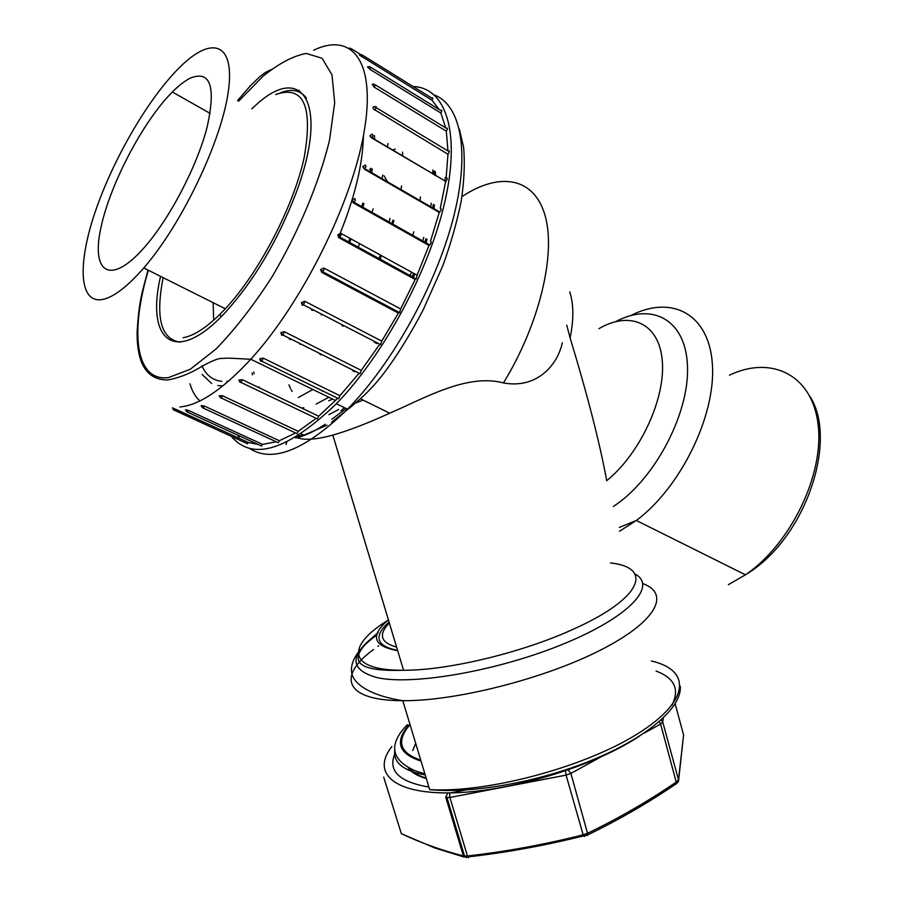 <?xml version="1.0" encoding="UTF-8"?>
<svg xmlns="http://www.w3.org/2000/svg" width="903" height="903" viewBox="0 0 903 903"><rect width="100%" height="100%" fill="white"/><g stroke="black" fill="none" stroke-linecap="round" stroke-linejoin="round"><path stroke-width="1.35" d="M388.369 619.763C369.869 635.847 372.973 646.164 397.67 650.691M396.586 647.09C380.569 642.688 378.143 634.628 389.317 622.912M562.298 342.779C557.806 364.541 537.138 389.238 503.434 382.917C466.975 373.199 424.602 398.234 389.724 413.19C368.052 423.112 349.089 430.426 332.835 435.111C315.339 439.863 302.979 440.529 295.789 437.12M346.142 408.506L331.796 419.297M569.737 291.895C573.744 304.142 573.868 319.481 570.109 337.914C587.672 395.774 599.863 443.362 606.703 480.667C639.99 453.916 665.646 398.584 662.294 360.895C659.28 322.947 630.023 310.406 598.915 328.681M570.109 337.914L566.745 325.182M332.665 399.115L328.76 400.774M292.132 391.439L291.105 389.644M290.484 388.414L288.983 384.904M356.008 402.84L363.175 400.119M394.634 754.231C387.997 771.06 399.419 781.998 428.88 787.044M338.591 409.533L328.895 414.658M392.591 224.971L393.911 220.592M400.898 190.262L401.553 185.984M402.794 156.332L402.682 155.034M320.802 354.856L321.321 354.269M343.016 326.265L343.546 325.486M362.814 294.197L363.311 293.306M379.599 259.996L381.45 255.639M353.389 404.916L331.638 422.243M326.988 425.178L304.435 434.919M303.735 435.077L297.403 436.126M380.434 255.075L378.571 259.443M362.261 292.753L361.764 293.644M342.553 324.967L342.011 325.746M320.463 353.841L319.955 354.427M402.467 152.122L402.749 156.298M393.019 220.084L391.676 224.463M351.075 238.945L349.179 243.358M332.699 277.04L332.202 277.943M312.935 309.684L312.404 310.474M290.924 339.031L290.416 339.63M239.927 381.8L239.374 381.201M222.838 385.953L217.984 385.558M211.686 383.493L202.069 374.452M374.452 135.529L374.632 139.683M372.273 169.019L371.528 173.286M363.954 203.672L362.566 208.074M387.906 143.509L387.534 147.313M382.759 175.092L381.788 179.223M373.153 208.864L371.675 213.198M359.699 243.686L357.769 248.065M341.221 281.567L340.724 282.47M321.761 314.244L321.242 315.034M300.564 343.862L300.089 344.472M189.935 383.719C192.091 391.168 195.42 396.891 199.924 400.898M325.08 424.263C314.526 431.431 304.819 435.98 295.97 437.91M228.617 381.134L226.811 381.337M221.743 381.337C212.668 380.344 206.065 375.163 201.933 365.805M289.231 339.031L289.739 338.444M311.343 309.932L311.874 309.142M331.187 277.402L331.683 276.499M348.152 242.794L350.037 238.381M361.471 207.453L362.837 203.04M370.241 172.552L370.964 168.251M372.871 138.644L372.713 136.263M280.348 92.817C291.816 88.359 300.518 90.142 306.444 98.19M180.329 342.181C161.005 339.347 155.282 317.845 163.138 277.65M103.552 299.277C114.455 296.59 127.854 286.149 143.758 267.954C181.119 225.152 220.851 142.719 228.109 92.851C235.751 42.543 212.115 35.003 179.742 67.296C148.227 98.404 112.864 159.56 95.029 212.374C77.127 265.166 79.069 304.875 103.552 299.277M183.128 337.722C193.456 335.95 205.67 328.195 219.79 314.436L225.298 308.758C258.811 273.101 293.509 206.776 304.243 157.291C313.104 105.877 303.577 84.95 275.641 94.499M190.431 78.053C210.58 70.152 216.11 86.677 207.001 127.628C196.809 166.863 169.324 219.203 144.209 247.603C110.73 285.732 91.271 273.237 100.605 229.159C109.342 185.668 142.606 121.758 172.349 91.993C178.907 85.424 184.934 80.785 190.431 78.053M341.029 410.707L344.404 407.659M231.382 436.409C252.648 461.365 287.639 450.484 336.356 403.754C383.673 355.229 429.681 269.794 445.145 200.511C460.744 131.07 445.337 87.546 413.156 86.53M429.817 244.961L428.993 245.469L353.265 202.825L351.989 200.037L354.834 198.513L355.251 200.342L354.055 202.283L429.817 244.961C431.341 242.907 431.566 241.677 430.483 241.248L439.242 212.419L364.27 169.098L362.825 166.513L365.388 165.023L366.031 166.683L364.27 169.098M341.131 233.493L417.096 275.212L428.993 245.469M417.096 275.212L416.26 278.948L415.188 279.478L338.862 237.715L337.756 234.825L340.837 233.324L341.041 235.231L338.862 237.715M323.929 268.056L323.951 269.952L321.637 272.334L320.678 269.455L323.929 268.056L400.627 308.95L415.188 279.478M400.627 308.95L399.634 312.619L398.381 313.093L321.75 272.39M304.808 301.286L303.611 304.887L302.302 305.27L301.444 302.505L304.808 301.286L381.755 341.097L398.381 313.093M381.755 341.097L380.637 344.619L379.249 344.946L361.234 370.377L360.037 373.684L358.593 373.786L339.934 395.695L338.693 398.731L337.248 398.55L335.408 400.458L250.797 359.247C222.827 389.396 199.179 405.3 179.844 406.96M242.297 379.678L241.033 382.454L239.735 382.003L238.934 380.028L242.297 379.678L318.669 416.204L335.408 400.458M318.669 416.204L317.438 418.913L316.05 418.405L298.25 431.329L297.064 433.677L295.744 433.068M201.346 406.361L201.211 405.616L204.304 406.011L279.354 440.732L295.541 432.966M279.354 440.732L278.248 442.73L276.995 442.154M185.476 409.86L188.388 410.368L262.547 444.389L276.228 441.793M262.547 444.389L261.565 446.026L260.38 445.484M175.103 409.003L174.256 410.334L172.417 407.851L175.103 409.003L248.302 442.459L257.987 444.389M248.302 442.459L247.445 443.745L246.327 443.226M420.222 90.91L420.809 91.271M362.622 55.23L431.679 98.009C432.966 97.445 433.09 98.201 432.085 100.289L359.473 55.049M439.039 109.421L432.085 100.289M370.659 67.24L440.641 110.414C442.086 109.839 442.165 110.708 440.89 113.033L369.745 69.204L367.532 66.856M445.676 127.876L440.89 113.033M375.298 84.837L446.229 128.203C447.82 127.639 447.854 128.621 446.308 131.149L374.135 87.106L372.205 84.284L374.181 84.16L375.14 85.379L374.135 87.106M447.956 150.948L446.308 131.149M376.201 107.671L448.057 151.004C449.807 150.485 449.773 151.557 447.956 154.244L373.549 109.037C372.589 107.175 372.939 106.464 374.61 106.881M445.856 181.435L371.505 137.832L369.937 135.653L372.126 134.152L373.018 135.585L371.731 137.628L445.856 181.435C447.662 178.896 447.753 177.744 446.127 177.993L447.956 154.244M362.825 166.637L364.789 168.68L439.784 212.036C441.465 209.733 441.623 208.525 440.258 208.412L445.619 181.627M222.454 395.751L221.246 398.178L219.215 395.74L222.454 395.751L298.25 431.329M263.157 358.107L261.87 361.223L260.515 361.098L259.737 358.807L263.157 358.107L339.934 395.695M284.276 331.683L283.011 335.069L281.634 335.227L280.844 332.665L284.276 331.683L361.234 370.377M251.802 108.811L254.578 106.294C302.076 61.054 330.385 102.919 295.45 194.596C277.232 241.462 254.048 280.54 225.874 311.806C175.43 366.81 145.428 341.097 160.542 276.352M363.412 135.743C362.848 164.594 354.54 198.491 338.478 237.433M297.719 91.384L299.322 90.368M204.304 406.011L203.198 408.066L202.069 407.366M445.303 177.507L444.976 181.255M295.179 437.481L295.981 437.853M303.871 435.144L301.026 433.812M374.835 341.627L374.316 342.395M353.175 370.241L352.689 370.828M432.785 170.091L433.022 174.189M431.262 203.198L430.607 207.43M423.699 237.421L422.412 241.756M411.531 272.164L409.736 276.499M286.736 442.03L286.048 444.524M389.024 621.941L384.892 626.016C374.011 638.387 378.233 646.503 397.568 650.341M401.271 833.413L401.372 833.74C421.554 843.131 442.222 850.524 463.374 855.92L467.449 855.988C506.075 851.597 544.644 844.542 583.146 834.823L587.909 833.13C619.187 817.983 648.693 800.927 676.426 781.964L678.492 779.763L677.769 782.517M464.029 857.037L434.986 848.019L401.372 833.74L383.696 777.133M466.524 857.681L463.374 855.92L445.834 797.518L447.561 793.105M468.567 857.715L467.731 856.958M584.501 836.55L583.586 835.862C545.017 845.535 506.391 852.567 467.72 856.936L449.908 797.473L449.592 793.082M586.882 835.704L587.943 834.79L583.575 835.839L583.146 834.823L566.091 775.124L565.583 770.677L559.521 771.851M661.098 719.984L662.734 721.982L678.492 779.763L683.582 734.94L678.571 780.858M675.151 703.809L683.413 734.308M675.625 784.346L676.607 783.488C648.828 802.496 619.266 819.585 587.943 834.778L570.899 773.431L567.987 769.841L571.655 767.832M678.503 781.208L676.607 783.488L660.612 724.071L659.235 721.632M188.377 410.391L187.395 412.061L186.323 411.396M503.434 382.917C539.305 324.595 556.113 254.409 545.175 215.851C534.316 177.09 499.743 171.92 462.81 196.075M388.448 620.011C345.905 645.735 346.899 670.715 403.562 670.252C447.357 670.534 521.381 652.903 572.547 629.56C642.135 598.678 653.795 567.592 610.451 562.93M634.877 573.902C657.452 585.855 630.159 616.467 564.556 643.512C499.224 670.658 413.032 685.749 377.161 677.634C348.953 669.755 348.964 655.126 377.206 633.771M642.767 583.564C670.658 593.711 656.887 621.467 600.597 650.07C544.656 678.684 455.925 701.202 402.806 700.694C344.133 700.717 336.966 676.144 373.537 649.517M377.951 646.322L378.718 645.792M656.086 671.076C674.597 678.018 679.869 689.418 671.911 705.288M639.527 736.08C594.434 766.286 509.631 791.942 451.398 792.879C392.85 794.042 371.257 772.584 391.846 746.544M375.558 635.983C358.389 648.681 350.387 660.714 351.572 672.046C352.52 681.912 366.166 694.881 402.806 700.694L429.659 789.617C486.954 793.139 583.451 767.527 636.705 734.342C690.479 701.213 691.517 670.082 651.323 660.985M615.812 321.592C652.801 301.771 686.788 320.204 687.533 367.939C688.729 415.391 653.637 480.588 613.363 506.436M630.802 315.553C671.279 294.671 709.216 313.397 712.388 364.473C716.011 415.245 680.693 487.575 636.322 520.478L619.469 531.291M728.382 584.67L745.449 574.816C790.61 544.272 824.428 474.391 818.107 424.568C812.237 374.452 771.139 355.251 729.466 375.163M237.794 435.133L239.013 437.176M249.431 448.339C272.334 463.363 305.022 450.315 347.531 409.183C391.879 364.011 435.28 286.556 452.843 219.858C470.463 153.058 461.219 105.2 434.478 95.086M313.634 50.252C352.215 31.537 376.562 61.472 363.965 132.741C351.673 203.672 301.388 304.018 250.797 359.247L228.515 358.13L220.197 358.491C216.618 359.01 210.918 361.426 203.073 365.749C190.736 373.311 178.929 378.052 167.665 379.949C146.896 379.994 136.714 363.886 137.121 331.615C139.265 298.125 142.426 292.166 147.979 270.065M148.34 270.257C129.716 332.835 135.54 381.766 168.409 377.612L190.251 369.271L216.133 348.908C234.825 329.618 253.393 305.711 271.814 277.21C298.408 232.331 319.143 182.959 329.516 140.202L334.697 102.761L331.999 74.904L322.123 58.3L306.286 53.446C293.294 55.828 278.846 63.447 262.931 76.315L238.629 101.215M374.926 107.039L375.862 106.498L376.269 107.085L374.79 110.2M247.445 443.745L173.241 409.702M349.258 48.152L350.703 48.356L351.436 49.563M367.476 66.946L369.609 66.585L370.49 67.804L369.745 69.204M359.45 55.106L361.64 54.62L362.442 55.828L361.922 56.878M297.064 433.677L220.061 397.433M370.117 136.218L371.505 137.832M351.989 200.048L354.055 202.283L353.265 202.825M213.661 320.181L213.142 302.674M259.624 387.963L258.969 386.868M254.104 373.752L253.732 371.991M412.536 236.202L413.777 231.811M419.951 201.267L420.426 196.922M298.374 397.523L312.878 389.486M413.664 273.327L411.836 277.65M395.717 310.542L395.232 311.422M376.077 342.271L375.546 343.038M353.908 370.602L353.389 371.178M354.529 371.754L355.048 371.178M376.686 343.625L377.217 342.858M396.372 312.02L396.857 311.151M412.976 278.271L414.793 273.959M425.753 243.641L427.04 239.306M433.835 209.293L434.456 205.049M435.641 175.746L435.235 171.547M434.151 170.893L434.557 175.092M433.35 204.405L432.718 208.649M425.923 238.674L424.624 243.009M301.568 408.032L303.803 407.75M316.163 404.092L328.861 397.264M392.241 150.09L395.232 149.119M389.17 223.041L389.938 218.345M388.064 182.846L384.114 175.882M372.228 169.312L369.598 169.177M409.51 768.239C412.739 772.37 418.281 775.632 426.16 778.025M606.444 753.87L570.899 773.431L566.091 775.124L449.908 797.473L445.834 797.518M450.563 792.902L465.666 789.978M663.333 717.919L662.734 721.982L660.612 724.071L643.568 733.45M408.709 725.019C394.667 741.702 398.562 753.655 420.392 760.868L421.035 761.048M420.764 760.157C399.837 753.023 396.09 741.363 409.499 725.177M426.329 778.589C417.288 775.959 411.181 772.234 408.009 767.426M425.234 774.955L415.662 772.787C400.266 767.968 393.302 760.473 394.78 750.303M360.636 398.878L389.724 413.19M332.835 435.111L403.562 670.252C353.163 671.99 344.72 659.427 378.233 632.551M810.093 396.643C838.21 440.348 805.645 539.181 745.449 574.816L636.322 520.478L619.402 527.431M429.659 789.617C474.628 794.03 543.595 780.926 596.985 758.068C650.499 735.189 682.25 706.315 680.275 686.133M225.298 308.758L143.758 267.954M172.349 91.993L210.139 113.394M219.79 314.436L221.246 316.626M459.345 129.14L463.611 147.268C465.011 163.116 464.187 181.187 461.162 201.448C456.704 223.052 450.518 244.657 442.605 266.283L423.259 309.65C412.411 330.735 398.528 353.129 388.64 366.742C376.596 383.809 362.893 397.952 347.531 409.183L336.356 403.754M271.047 69.633C263.044 73.504 265.426 72.533 259.725 76.732L250.233 85.943L237.534 100.583M337.767 234.825L339.889 237.128L416.26 278.948M320.689 269.466L322.845 271.792L399.634 312.619M259.737 358.807L261.87 361.223L338.693 398.731M280.844 332.665L283.011 335.069L360.037 373.684M301.444 302.528L303.611 304.887L380.637 344.619M351.617 48.92L360.41 54.372M185.487 409.59L187.395 412.061L261.565 446.026M238.934 380.028L241.033 382.454L317.438 418.913M201.211 405.616L203.198 408.066L278.248 442.73M323.24 391.18L322.664 391.428M252.445 374.858L252.106 373.074M467.72 856.936L464.548 856.123M445.698 796.796L447.019 797.71L464.571 856.157M424.907 773.882L415.29 770.846C392.771 760.845 388.708 746.995 403.088 729.319M403.63 728.676L405.266 726.813M405.379 726.689L407.276 724.703M415.673 743.293L412.727 750.551"/></g></svg>
